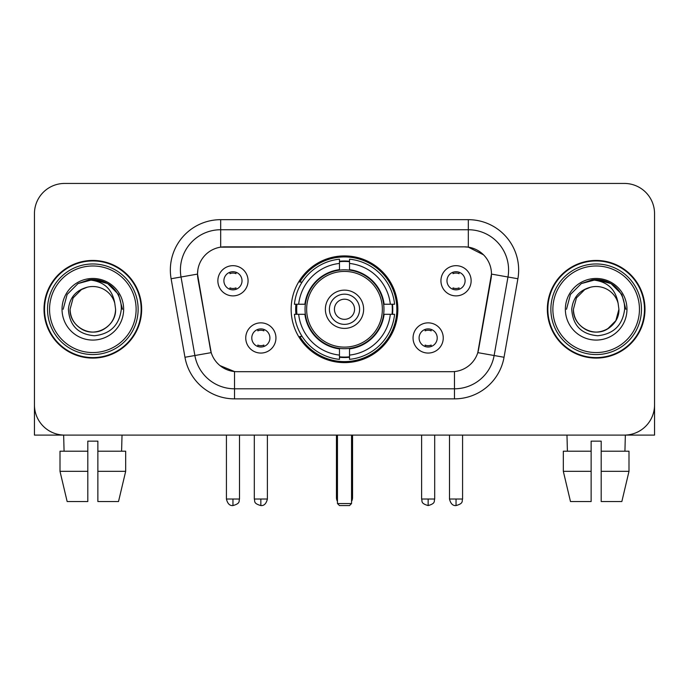 <?xml version="1.0" encoding="UTF-8"?>
<svg xmlns="http://www.w3.org/2000/svg" width="689" height="689" viewBox="0 0 689 689"><rect width="100%" height="100%" fill="white"/><g stroke="black" fill="none" stroke-linecap="round" stroke-linejoin="round"><path stroke-width="1.03" d="M291.146 309.266A53.354 53.354 0 0 0 344.5 362.621A53.354 53.354 0 0 0 397.854 309.266A53.354 53.354 0 0 0 344.5 255.912A53.354 53.354 0 0 0 291.146 309.266M443.251 337.954A15.098 15.098 0 0 1 428.153 353.061A15.098 15.098 0 0 1 413.055 337.954A15.098 15.098 0 0 1 428.153 322.857A15.098 15.098 0 0 1 443.251 337.954M419.093 337.954A9.06 9.06 0 0 0 428.153 347.015A9.06 9.06 0 0 0 437.214 337.954A9.06 9.06 0 0 0 428.153 328.894A9.06 9.06 0 0 0 419.093 337.954M275.944 337.954A15.098 15.098 0 0 1 260.847 353.061A15.098 15.098 0 0 1 245.749 337.954A15.098 15.098 0 0 1 260.847 322.857A15.098 15.098 0 0 1 275.944 337.954M251.786 337.954A9.06 9.06 0 0 0 260.847 347.015A9.06 9.06 0 0 0 269.907 337.954A9.06 9.06 0 0 0 260.847 328.894A9.06 9.06 0 0 0 251.786 337.954M471.138 280.776A15.098 15.098 0 0 1 456.04 295.882A15.098 15.098 0 0 1 440.934 280.776A15.098 15.098 0 0 1 456.04 265.678A15.098 15.098 0 0 1 471.138 280.776M446.98 280.776A9.06 9.06 0 0 0 456.04 289.836A9.06 9.06 0 0 0 465.101 280.776A9.06 9.06 0 0 0 456.04 271.716A9.06 9.06 0 0 0 446.98 280.776M248.066 280.776A15.098 15.098 0 0 1 232.96 295.882A15.098 15.098 0 0 1 217.862 280.776A15.098 15.098 0 0 1 232.96 265.678A15.098 15.098 0 0 1 248.066 280.776M223.899 280.776A9.06 9.06 0 0 0 232.96 289.836A9.06 9.06 0 0 0 242.02 280.776A9.06 9.06 0 0 0 232.96 271.716A9.06 9.06 0 0 0 223.899 280.776M184.962 357.264L171.113 278.744A50.331 50.331 0 0 1 220.678 219.67L468.322 219.67A50.331 50.331 0 0 1 517.887 278.744L504.038 357.264A50.331 50.331 0 0 1 454.473 398.862L234.527 398.862A50.331 50.331 0 0 1 184.962 357.264L211.204 352.639L197.941 278.752A27.181 27.181 0 0 1 224.709 246.851L464.291 246.851A27.181 27.181 0 0 1 491.059 278.752L478.631 349.22A27.181 27.181 0 0 1 451.863 371.681L237.137 371.681A27.181 27.181 0 0 1 210.369 349.22L197.528 274.093L181.026 277.004A40.263 40.263 0 0 1 220.678 229.738L468.322 229.738A40.263 40.263 0 0 1 507.974 277.004L494.125 355.515A40.263 40.263 0 0 1 454.473 388.794L234.527 388.794A40.263 40.263 0 0 1 194.875 355.515L181.026 277.004A40.263 40.263 0 0 1 180.415 270.01M295.934 314.305A48.824 48.824 0 0 1 295.934 304.237M44.01 309.266A48.824 48.824 0 0 0 92.834 358.091A48.824 48.824 0 0 0 141.658 309.266A48.824 48.824 0 0 0 92.834 260.442A48.824 48.824 0 0 0 44.01 309.266M547.342 309.266A48.824 48.824 0 0 0 596.166 358.091A48.824 48.824 0 0 0 644.99 309.266A48.824 48.824 0 0 0 596.166 260.442A48.824 48.824 0 0 0 547.342 309.266M220.678 219.67L220.678 247.153L464.291 246.851L468.322 247.153L483.506 254.809M197.528 274.033L197.829 270.01M451.863 371.681L237.137 371.681M234.527 398.862L234.527 371.552L220.015 365.618M507.974 277.004L491.472 274.093L477.796 352.639L494.125 355.515L507.974 277.004L517.887 278.744M478.631 349.22L478.467 350.072M210.533 350.072L210.369 349.22M654.55 213.633A30.195 30.195 0 0 0 624.355 183.438L64.645 183.438A30.195 30.195 0 0 0 34.45 213.633L34.45 404.899A30.195 30.195 0 0 0 64.645 435.095L624.355 435.095A30.195 30.195 0 0 0 654.55 404.899L654.55 213.633L654.55 435.095L537.782 435.095M34.45 213.633L34.45 435.095L151.218 435.095M624.355 183.438L64.645 183.438M64.645 435.095L624.355 435.095M60.003 451.209L60.003 471.336L67.152 501.54L60.003 471.336L60.003 451.209L87.804 451.209L87.804 441.141L97.872 441.141L97.872 451.209L125.674 451.209L125.674 471.336L118.517 501.54L125.674 471.336L97.872 471.336L97.872 451.209M122.031 435.095L121.591 451.209M87.804 451.209L87.804 501.54L67.152 501.54M60.003 471.336L87.804 471.336M118.517 501.54L97.872 501.54L97.872 471.336M63.646 435.095L64.077 451.209M136.121 309.266A43.286 43.286 0 0 0 92.834 265.98A43.286 43.286 0 0 0 49.548 309.266A43.286 43.286 0 0 0 92.834 352.553A43.286 43.286 0 0 0 136.121 309.266M138.136 309.266A45.302 45.302 0 0 0 92.834 263.965A45.302 45.302 0 0 0 47.532 309.266A45.302 45.302 0 0 0 92.834 354.568A45.302 45.302 0 0 0 138.136 309.266M141.159 309.266A48.316 48.316 0 0 0 92.834 260.95A48.316 48.316 0 0 0 44.518 309.266A48.316 48.316 0 0 0 92.834 357.582A48.316 48.316 0 0 0 141.159 309.266M114.77 303.22L115.588 309.266C115.278 317.844 111.489 324.416 104.211 328.972C90.035 338.049 69.313 326.086 70.089 309.266L73.137 297.889L81.457 289.561L87.193 287.227C75.919 290.293 69.658 297.639 68.4 309.266C69.468 325.518 78.141 334.346 94.427 335.75C110.352 334.001 119.309 325.174 121.307 309.266C121.488 299.715 117.948 291.817 110.688 285.565C104.082 280.75 96.736 278.856 88.657 279.889C103.531 281.069 112.238 288.846 114.77 303.22L115.588 309.266C115.278 317.844 111.489 324.416 104.211 328.972C90.035 338.049 69.313 326.086 70.089 309.266L73.137 297.889L81.457 289.561L87.193 287.227L81.457 289.561L73.137 297.889L70.089 309.266L73.137 297.889L81.457 289.561L87.193 287.227L81.457 289.561L73.137 297.889L70.089 309.266L73.137 297.889L81.457 289.561L87.193 287.227L81.457 289.561L73.137 297.889L70.089 309.266L73.137 297.889L81.457 289.561L87.193 287.227A22.754 22.754 0 0 1 114.77 303.22L115.588 309.266C116.363 326.086 95.642 338.049 81.457 328.972C74.188 324.416 70.39 317.844 70.089 309.266C69.313 326.086 90.035 338.049 104.211 328.972C111.489 324.416 115.278 317.844 115.588 309.266C115.278 317.844 111.489 324.416 104.211 328.972C90.035 338.049 69.313 326.086 70.089 309.266C69.313 326.086 90.035 338.049 104.211 328.972C111.489 324.416 115.278 317.844 115.588 309.266C116.363 326.086 95.642 338.049 81.457 328.972C74.188 324.416 70.39 317.844 70.089 309.266M62.036 309.266A30.807 30.807 0 0 0 92.834 340.073A30.807 30.807 0 0 0 123.641 309.266A30.807 30.807 0 0 0 92.834 278.459A30.807 30.807 0 0 0 62.036 309.266M95.168 331.9L94.445 331.96M88.657 279.889L78.003 283.575L67.143 294.436L63.164 309.266L67.143 294.436L78.003 283.575L92.834 279.596L107.673 283.575L118.534 294.436L122.504 309.266L118.534 294.436L107.673 283.575L92.834 279.596L78.003 283.575L67.143 294.436L63.164 309.266L67.143 294.436L78.003 283.575L92.834 279.596L107.673 283.575L118.534 294.436L122.504 309.266L118.534 294.436L107.673 283.575L92.834 279.596L78.003 283.575L67.143 294.436L63.164 309.266L67.143 294.436L78.003 283.575L92.834 279.596L107.673 283.575L118.534 294.436L122.504 309.266M383.635 314.305A39.462 39.462 0 0 0 349.53 270.131L349.53 269.649L349.53 270.131A39.462 39.462 0 0 0 305.365 314.305A39.462 39.462 0 0 0 383.635 314.305L384.118 314.305L383.635 314.305A39.462 39.462 0 0 1 349.53 348.401L349.53 355.093A46.103 46.103 0 0 0 390.327 314.305L394.582 314.305A50.331 50.331 0 0 1 349.53 359.348L349.53 355.093M296.95 314.305A47.817 47.817 0 0 1 296.95 304.237M349.53 261.717A47.817 47.817 0 0 0 339.47 261.717M392.05 304.237A47.817 47.817 0 0 1 392.05 314.305M390.327 304.237L394.582 304.237A50.331 50.331 0 0 0 349.53 259.185L349.53 269.649A39.936 39.936 0 0 1 384.118 304.237L390.327 304.237A46.103 46.103 0 0 0 349.53 263.439M298.673 314.305L294.418 314.305A50.331 50.331 0 0 0 339.47 359.348L339.47 348.884A39.936 39.936 0 0 1 304.882 314.305L298.673 314.305A46.103 46.103 0 0 0 339.47 355.093M390.327 314.305L384.118 314.305A39.936 39.936 0 0 1 349.53 348.884L349.53 348.401M383.635 304.237L384.118 304.237L383.635 304.237M305.365 314.305L304.882 314.305L305.365 314.305A39.462 39.462 0 0 0 339.47 348.401M349.53 356.816A47.817 47.817 0 0 1 339.47 356.816M339.47 263.439L339.47 259.185A50.331 50.331 0 0 0 294.418 304.237L304.882 304.237A39.936 39.936 0 0 1 339.47 269.649L339.47 263.439A46.103 46.103 0 0 0 298.673 304.237M339.47 270.131L339.47 269.649L339.47 270.131M382.352 309.266A37.852 37.852 0 0 1 344.5 347.118A37.852 37.852 0 0 1 306.648 309.266A37.852 37.852 0 0 1 344.5 271.414A37.852 37.852 0 0 1 382.352 309.266M363.628 309.266A19.128 19.128 0 0 0 344.5 290.138A19.128 19.128 0 0 0 325.372 309.266A19.128 19.128 0 0 0 344.5 328.395A19.128 19.128 0 0 0 363.628 309.266M359.598 309.266A15.098 15.098 0 0 0 344.5 294.169A15.098 15.098 0 0 0 329.402 309.266A15.098 15.098 0 0 0 344.5 324.364A15.098 15.098 0 0 0 359.598 309.266M354.568 309.266A10.068 10.068 0 0 1 344.5 319.334A10.068 10.068 0 0 1 334.432 309.266A10.068 10.068 0 0 1 344.5 299.198A10.068 10.068 0 0 1 354.568 309.266A10.068 10.068 0 0 1 344.5 319.334A10.068 10.068 0 0 1 334.432 309.266A10.068 10.068 0 0 1 344.5 299.198A10.068 10.068 0 0 1 354.568 309.266M302.135 282.085L299.767 282.085A52.347 52.347 0 0 1 396.847 309.266A52.347 52.347 0 0 1 299.767 336.447L302.135 336.447M337.455 435.095L337.455 503.556L351.545 503.556L351.545 435.095M337.455 503.556L339.47 505.562L349.53 505.562L351.545 503.556M229.945 289.32L229.945 287.89A7.725 7.725 0 0 0 235.982 287.89L235.982 289.32M235.982 272.241L235.982 273.671A7.725 7.725 0 0 0 229.945 273.671L229.945 272.241M453.017 289.32L453.017 287.89A7.725 7.725 0 0 0 459.055 287.89L459.055 289.32M459.055 272.241L459.055 273.671A7.725 7.725 0 0 0 453.017 273.671L453.017 272.241M257.824 346.498L257.824 345.068A7.725 7.725 0 0 0 263.87 345.068L263.87 346.498M263.87 329.411L263.87 330.849A7.725 7.725 0 0 0 257.824 330.849L257.824 329.411M425.13 346.498L425.13 345.068A7.725 7.725 0 0 0 431.176 345.068L431.176 346.498M431.176 329.411L431.176 330.849A7.725 7.725 0 0 0 425.13 330.849L425.13 329.411M563.326 451.209L563.326 471.336L570.483 501.54L563.326 471.336L563.326 451.209L591.128 451.209L591.128 441.141L601.196 441.141L601.196 451.209L628.997 451.209L628.997 471.336L621.848 501.54L628.997 471.336L601.196 471.336L601.196 451.209M625.354 435.095L624.923 451.209M591.128 451.209L591.128 501.54L570.483 501.54M563.326 471.336L591.128 471.336M621.848 501.54L601.196 501.54L601.196 471.336M566.969 435.095L567.409 451.209M639.452 309.266A43.286 43.286 0 0 0 596.166 265.98A43.286 43.286 0 0 0 552.879 309.266A43.286 43.286 0 0 0 596.166 352.553A43.286 43.286 0 0 0 639.452 309.266M641.468 309.266A45.302 45.302 0 0 0 596.166 263.965A45.302 45.302 0 0 0 550.864 309.266A45.302 45.302 0 0 0 596.166 354.568A45.302 45.302 0 0 0 641.468 309.266M644.482 309.266A48.316 48.316 0 0 0 596.166 260.95A48.316 48.316 0 0 0 547.841 309.266A48.316 48.316 0 0 0 596.166 357.582A48.316 48.316 0 0 0 644.482 309.266M618.093 303.22L618.911 309.266C618.61 317.844 614.812 324.416 607.543 328.972C593.358 338.049 572.637 326.086 573.412 309.266L576.46 297.889L584.789 289.561L590.516 287.227A22.754 22.754 0 0 1 618.093 303.22L618.911 309.266C618.61 317.844 614.812 324.416 607.543 328.972C593.358 338.049 572.637 326.086 573.412 309.266L576.46 297.889L584.789 289.561L590.516 287.227C579.242 290.293 572.981 297.639 571.732 309.266C572.8 325.518 581.473 334.346 597.759 335.75C613.675 334.001 622.632 325.174 624.639 309.266C624.811 299.715 621.271 291.817 614.011 285.565C607.405 280.75 600.067 278.856 591.98 279.889C606.863 281.069 615.561 288.846 618.093 303.22L618.911 309.266L615.863 320.643L607.543 328.972M573.412 309.266L576.46 297.889L584.789 289.561L590.516 287.227L584.789 289.561L576.46 297.889L573.412 309.266L576.46 297.889L584.789 289.561L590.516 287.227L584.789 289.561L576.46 297.889L573.412 309.266C573.722 317.844 577.511 324.416 584.789 328.972C598.965 338.049 619.687 326.086 618.911 309.266C618.61 317.844 614.812 324.416 607.543 328.972C593.358 338.049 572.637 326.086 573.412 309.266L576.46 297.889L584.789 289.561L590.516 287.227L584.789 289.561L576.46 297.889L573.412 309.266L576.46 297.889L584.789 289.561M565.359 309.266A30.807 30.807 0 0 0 596.166 340.073A30.807 30.807 0 0 0 626.964 309.266A30.807 30.807 0 0 0 596.166 278.459A30.807 30.807 0 0 0 565.359 309.266M598.491 331.9L597.776 331.96M566.496 309.266L570.466 294.436L581.327 283.575L596.166 279.596L610.997 283.575L621.857 294.436L625.836 309.266L621.857 294.436L610.997 283.575L596.166 279.596L581.327 283.575L570.466 294.436L566.496 309.266L570.466 294.436L581.327 283.575L596.166 279.596L610.997 283.575L621.857 294.436L625.836 309.266L621.857 294.436L610.997 283.575L596.166 279.596L581.327 283.575L570.466 294.436L566.496 309.266L570.466 294.436L581.327 283.575L596.166 279.596L610.997 283.575L621.857 294.436L625.836 309.266L621.857 294.436L610.997 283.575L596.166 279.596L581.327 283.575L570.466 294.436L566.496 309.266L570.466 294.436L581.327 283.575L596.166 279.596L610.997 283.575L621.857 294.436L625.836 309.266L621.857 294.436L610.997 283.575L596.166 279.596L581.327 283.575L570.466 294.436L566.496 309.266L570.466 294.436L581.327 283.575L596.166 279.596L610.997 283.575L621.857 294.436L625.836 309.266L621.857 294.436L610.997 283.575L596.166 279.596L581.327 283.575L570.466 294.436L566.496 309.266L570.466 294.436L581.327 283.575L596.166 279.596L610.997 283.575L621.857 294.436L625.836 309.266L621.857 294.436L610.997 283.575L596.166 279.596L581.327 283.575L570.466 294.436L566.496 309.266L570.466 294.436L581.327 283.575L591.98 279.889M468.322 219.67L468.322 247.153M454.473 371.552L454.473 398.862M171.113 278.744L181.026 277.004M494.125 355.515L504.038 357.264M336.447 435.095L336.447 497.51L337.455 497.51M344.5 319.334A10.068 10.068 0 0 1 334.432 309.266A10.068 10.068 0 0 1 344.5 299.198M351.545 497.51L352.553 497.51L352.553 435.095M339.47 357.272A48.264 48.264 0 0 0 349.53 357.272M392.506 314.305A48.264 48.264 0 0 0 392.506 304.237M349.53 261.26A48.264 48.264 0 0 0 339.47 261.26M232.96 499.025L226.423 499.025C227.559 503.685 229.738 505.872 232.96 505.562L232.96 499.025L239.505 499.025L239.505 435.095M456.04 499.025L449.495 499.025C450.64 503.685 452.819 505.872 456.04 505.562L456.04 499.025L462.577 499.025L462.577 435.095M260.847 499.025L254.301 499.025C255.231 501.049 252.906 503.358 260.847 505.562L260.847 499.025L267.392 499.025L267.392 435.095M428.153 499.025L421.608 499.025C422.538 501.049 420.212 503.358 428.153 505.562L428.153 499.025L434.699 499.025L434.699 435.095M336.447 497.51A8.053 8.053 0 0 0 337.455 501.411M351.545 501.411A8.053 8.053 0 0 0 352.553 497.51M226.423 499.025L226.423 435.095M239.505 499.025C238.583 501.049 240.9 503.358 232.96 505.562M449.495 499.025L449.495 435.095M462.577 499.025C461.656 501.049 463.981 503.358 456.04 505.562M254.301 499.025L254.301 435.095M267.392 499.025C266.247 503.685 264.068 505.872 260.847 505.562M421.608 499.025L421.608 435.095M434.699 499.025C433.769 501.049 436.094 503.358 428.153 505.562"/></g></svg>
